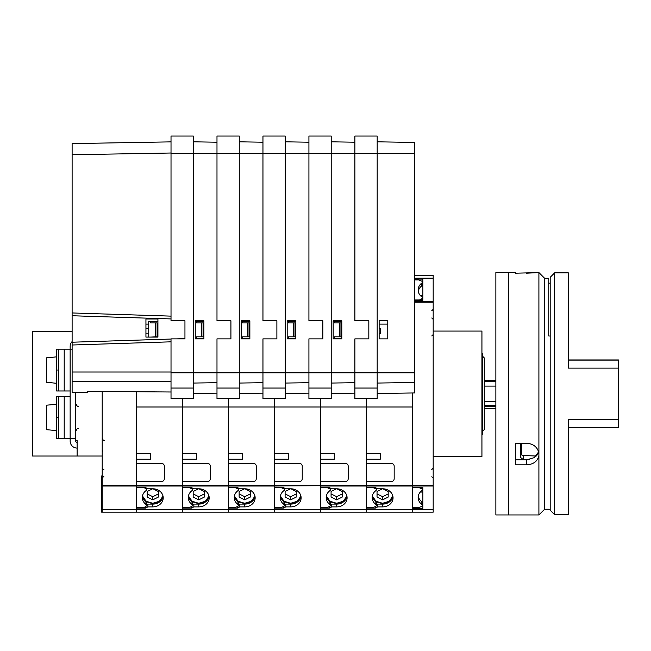 <?xml version="1.0" encoding="UTF-8"?>
<svg xmlns="http://www.w3.org/2000/svg" width="651" height="651" viewBox="0 0 651 651"><rect width="100%" height="100%" fill="white"/><g stroke="black" fill="none" stroke-linecap="round" stroke-linejoin="round"><path stroke-width="0.98" d="M484.718 386.1L495.867 386.1M495.867 380.485L484.718 380.485M495.867 401.423L484.718 401.423M484.718 405.329L495.867 405.329M57.288 417.437C56.507 408.633 56.507 408.633 57.288 417.437C56.507 426.242 56.507 426.242 57.288 417.437M46.449 405.199L51.185 404.776L46.449 405.199L46.449 429.684L51.185 430.099L46.449 429.684M51.185 404.776L56.482 404.206L56.482 430.669L51.185 430.099M57.288 370.077C56.507 361.272 56.507 361.272 57.288 370.077C56.507 378.882 56.507 378.882 57.288 370.077M46.449 357.83L51.185 357.415L46.449 357.83L46.449 382.316L51.185 382.739L46.449 382.316M51.185 357.415L56.482 356.846L56.482 383.309L51.185 382.739M102.199 456.025L32.55 456.025L32.55 331.489L72.115 331.489M77.127 456.025L77.127 440.288L75.736 440.288L75.736 392.366M77.127 448.083A6.966 6.966 0 0 1 70.162 441.118L70.162 346.397A6.966 6.966 0 0 1 72.115 341.563M56.482 410.61L56.572 396.54L64.205 396.54L64.205 438.335L75.736 438.335M56.482 363.25L56.572 349.18L72.115 349.18M56.482 376.905L56.572 390.974L70.137 390.974L70.137 349.18M64.205 349.18L64.205 390.974M56.482 424.265L56.572 438.335L64.205 438.335M64.205 396.54L70.137 396.54L70.137 438.335M75.736 440.288L75.736 441.118A1.392 1.392 0 0 0 77.127 442.509M293.609 322.912L293.609 336.836L294.993 336.836L294.993 322.912L288.629 322.912L288.629 321.513L287.189 321.513M295.831 321.513L288.629 321.513M295.831 338.235L287.189 338.235M288.629 338.235L288.629 336.836L293.609 336.836M377.181 393.513L414.793 392.944L414.793 153.603L354.893 153.603L354.893 136.051L377.181 136.051L377.181 398.502L354.893 398.502L354.893 338.87L368.824 338.87L368.824 320.764L354.893 320.764L354.893 153.603L331.213 153.603L331.213 398.502L308.924 398.502L308.924 338.87L322.855 338.87L322.855 320.764L308.924 320.764L308.924 136.051L331.213 136.051L331.213 153.603L285.244 153.603L285.244 136.051L262.955 136.051L262.955 320.764L276.887 320.764L276.887 338.87L276.887 320.764M331.213 141.804L354.893 142.219M331.213 393.513L354.893 393.155M341.799 320.764L341.799 338.87L333.166 338.87L333.166 320.764L341.799 320.764M481.935 353.363L482.489 353.363L482.489 434.152L481.935 434.152M102.199 391.479L102.199 512.166L101.646 512.166L101.646 475.946L102.199 475.946M136.466 391.739L136.466 512.166L102.199 512.166M142.423 496.298A10.449 9.049 0 0 0 145.97 501.921A1.392 1.204 180 0 1 146.499 502.865L146.499 505.371A1.392 1.204 180 0 1 145.922 506.348L143.993 507.568L136.466 507.568M146.499 505.371A1.392 1.204 180 0 0 145.97 504.427A10.449 9.049 0 0 1 142.317 497.551A10.449 9.049 0 0 1 145.97 490.683A1.392 1.204 180 0 0 145.922 488.763L144.05 487.583M145.97 501.921L145.97 504.427M191.435 506.559L191.435 508.089L182.435 508.089L182.435 512.166L136.466 512.166L136.466 508.089L145.466 508.089L147.883 506.885L152.765 506.885A10.449 9.049 180 0 0 163.214 497.836A10.449 9.049 180 0 0 152.765 488.787L147.883 488.787L145.466 487.583L136.466 487.583L136.466 481.52L161.546 481.52A2.783 2.783 0 0 0 164.329 478.729L164.329 466.197A2.783 2.783 0 0 0 161.546 463.406L136.466 463.406L136.466 459.232L150.397 459.232L150.397 453.657L136.466 453.657L136.466 406.989L182.435 406.989L182.435 398.502L182.435 406.989L228.403 406.989L228.403 398.502L228.403 406.989L274.38 406.989L274.38 398.502L274.38 406.989L320.349 406.989L320.349 398.502L320.349 406.989L366.318 406.989L366.318 398.502L366.318 512.166L433.184 512.166L433.184 275.349L414.793 275.349M274.38 459.232L288.303 459.232L274.38 459.232L274.38 463.406L299.452 463.406A2.783 2.783 0 0 1 302.235 466.197L302.235 478.729A2.783 2.783 0 0 1 299.452 481.52L274.38 481.52L274.38 485.32L320.349 485.32L320.349 406.989L320.349 453.657L334.272 453.657L334.272 459.232L320.349 459.232L320.349 463.406L345.421 463.406A2.783 2.783 0 0 1 348.204 466.197L348.204 478.729A2.783 2.783 0 0 1 345.421 481.52L320.349 481.52L320.349 487.583L329.341 487.583L331.758 488.787L336.64 488.787A10.449 9.049 180 0 1 347.089 497.836A10.449 9.049 180 0 1 336.64 506.885L331.758 506.885L329.341 508.089L320.349 508.089L320.349 512.166L366.318 512.166L366.318 509.375L412.286 509.375L412.286 512.166L412.286 509.375L433.184 509.375M372.291 496.16A10.449 9.049 180 0 0 375.887 501.693A1.392 1.204 0 0 1 376.343 502.588L376.343 505.371A1.392 1.204 180 0 0 375.887 504.476A10.449 9.049 0 0 1 372.169 497.551A10.449 9.049 0 0 1 375.822 490.683A1.392 1.204 180 0 0 375.554 488.649L372.95 487.583M376.343 505.371A1.392 1.204 180 0 1 375.554 506.462L372.86 507.568L366.318 507.568M375.887 501.693L375.887 504.476M346.967 496.444A10.449 9.049 0 0 1 336.64 504.102L331.758 504.102L331.758 506.885M331.758 504.102L330.374 504.785M329.341 506.559L329.341 508.089M320.349 459.232L334.272 459.232M526.513 273.208L538.906 272.574L515.364 273.208L515.364 272.566L508.398 272.566L508.398 514.949L495.867 514.949L495.867 272.566L508.398 272.566M538.458 451.249L537.612 449.377M536.4 447.652L534.829 446.13M533.023 444.91L530.964 443.99M528.791 443.429L526.667 443.233M538.906 455.488C537.62 461.307 533.486 464.423 526.513 464.83L515.364 464.83L515.364 443.233L526.513 443.233C533.47 443.803 537.604 447.131 538.906 453.21L538.906 514.949L508.398 514.949M538.906 272.574L538.906 453.21M550.193 336.014L548.801 336.014L548.801 278.278L544.618 278.278L544.618 509.237L538.906 514.949M538.027 453.487L536.888 455.293M536.611 455.619L536.221 456.042L523.168 455.472L521.5 454.943L521.5 443.233M515.364 459.858L526.513 459.858L534.251 457.653L538.646 451.867M247.64 322.912L247.64 336.836L249.024 336.836L249.024 322.912L242.66 322.912L242.66 321.513L241.22 321.513M249.862 321.513L242.66 321.513M249.862 338.235L241.22 338.235M242.66 338.235L242.66 336.836L247.64 336.836M239.275 388.045L216.986 388.045L216.986 398.502L239.275 398.502L239.275 153.603L285.244 153.603L285.244 398.502L262.955 398.502L262.955 338.87L276.887 338.87M285.244 141.804L308.924 142.219M285.244 393.513L308.924 393.155M295.831 320.764L295.831 338.87L287.189 338.87L287.189 320.764L295.831 320.764M322.855 338.87L322.855 320.764M336.795 488.787L342.214 491.497L342.214 497.071L336.64 499.854L331.074 497.071L331.074 491.497L336.494 488.787M331.074 491.497L331.074 493.93L336.64 496.721L342.214 493.93L342.214 491.497M336.64 496.721L336.64 499.854M288.303 459.232L288.303 453.657L274.38 453.657L274.38 406.989L274.38 486.02L366.318 485.32L366.318 481.52L391.389 481.52A2.783 2.783 0 0 0 394.172 478.729L394.172 466.197A2.783 2.783 0 0 0 391.389 463.406L366.318 463.406L366.318 459.232L380.249 459.232L380.249 453.657L366.318 453.657L366.318 406.989L412.286 406.989L412.286 509.375L412.286 508.423L422.873 508.423L422.873 487.217L412.286 487.217L412.286 486.02L433.184 486.02M412.286 392.984L412.286 485.32L366.318 485.32L366.318 487.583L375.318 487.583L377.726 488.787L382.617 488.787A10.449 9.049 180 0 1 393.058 497.836A10.449 9.049 180 0 1 382.617 506.885L377.726 506.885L375.318 508.089L366.318 508.089L366.318 509.375L320.349 509.375L320.349 512.166L274.38 512.166L274.38 509.375L274.38 512.166L228.403 512.166L228.403 509.375L228.403 512.166L182.435 512.166L182.435 509.375L320.349 509.375L320.349 486.02L412.286 486.02L412.286 485.32L433.184 485.32M379.134 324.108L387.768 324.108M380.249 328.283L379.134 328.283L380.249 328.283L380.249 333.857L379.134 333.857M418.259 496.16A10.449 9.049 180 0 0 421.856 501.693A1.392 1.204 0 0 1 422.312 502.588L422.312 505.371A1.392 1.204 180 0 0 421.856 504.476A10.449 9.049 0 0 1 418.137 497.551A10.449 9.049 0 0 1 421.791 490.683A1.392 1.204 180 0 0 421.522 488.649L418.829 487.542L412.286 487.542M422.312 505.371A1.392 1.204 180 0 1 421.522 506.462L418.829 507.568L412.286 507.568M418.829 300.298L421.522 298.866A1.392 1.204 0 0 0 421.856 296.88A10.449 9.049 180 0 1 418.137 289.964A10.449 9.049 180 0 1 421.791 283.087A1.392 1.204 0 0 0 422.312 282.143L422.312 284.926A1.392 1.204 180 0 1 421.791 285.87A10.449 9.049 0 0 0 418.259 291.355M422.312 282.143A1.392 1.204 0 0 0 421.522 281.053L418.829 279.946L414.793 279.946M418.829 299.973L414.793 299.973M421.791 285.87L421.791 283.087M421.856 501.693L421.856 504.476M392.935 496.444A10.449 9.049 0 0 1 382.617 504.102L377.726 504.102L377.726 506.885M377.726 504.102L376.343 504.785M375.318 506.559L375.318 508.089M366.318 459.232L380.249 459.232M554.652 514.672L554.652 272.842L550.193 277.302L550.193 510.213L554.652 514.672L568.299 514.672L568.299 419.399L618.45 419.399L618.45 427.552L568.299 427.552M568.299 359.962L618.45 359.962L618.45 419.399M520.385 443.233L520.385 457.287L523.168 459.557L529.499 459.557M618.45 368.116L568.299 368.116L568.299 272.842L554.652 272.842M520.385 452.347A2.783 2.409 180 0 0 521.5 454.284M244.857 488.787L250.277 491.497L250.277 497.071L244.703 499.854L239.137 497.071L239.137 491.497L244.556 488.787M239.137 491.497L239.137 493.93L244.703 496.721L250.277 493.93L250.277 491.497M244.703 496.721L244.703 499.854M274.38 486.02L274.38 487.583L283.372 487.583L285.789 488.787L290.671 488.787A10.449 9.049 180 0 1 301.12 497.836A10.449 9.049 180 0 1 290.671 506.885L285.789 506.885L283.372 508.089L274.38 508.089L274.38 509.375L274.38 485.32L228.403 485.32L228.403 509.375L228.403 508.089L237.403 508.089L239.82 506.885L244.703 506.885A10.449 9.049 180 0 0 255.151 497.836A10.449 9.049 180 0 0 244.703 488.787L239.82 488.787L237.403 487.583L228.403 487.583L228.403 486.02L274.38 486.02M326.322 496.16A10.449 9.049 180 0 0 329.919 501.693A1.392 1.204 0 0 1 330.374 502.588L330.374 505.371A1.392 1.204 180 0 0 329.919 504.476A10.449 9.049 0 0 1 326.2 497.551A10.449 9.049 0 0 1 329.854 490.683A1.392 1.204 180 0 0 329.577 488.649L326.981 487.583M330.374 505.371A1.392 1.204 180 0 1 329.577 506.462L326.892 507.568L320.349 507.568M329.919 501.693L329.919 504.476M300.998 496.444A10.449 9.049 0 0 1 290.671 504.102L285.789 504.102L285.789 506.885M285.789 504.102L284.406 504.785M283.372 506.559L283.372 508.089M182.435 459.232L196.366 459.232L182.435 459.232L182.435 463.406L207.514 463.406A2.783 2.783 0 0 1 210.297 466.197L210.297 478.729A2.783 2.783 0 0 1 207.514 481.52L182.435 481.52L182.435 485.32L228.403 485.32L228.403 481.52L253.483 481.52A2.783 2.783 0 0 0 256.266 478.729L256.266 466.197A2.783 2.783 0 0 0 253.483 463.406L228.403 463.406L228.403 459.232L242.335 459.232L242.335 453.657L228.403 453.657L228.403 406.989L228.403 486.02L182.435 486.02L182.435 487.583L191.435 487.583L193.852 488.787L198.734 488.787A10.449 9.049 180 0 1 209.183 497.836A10.449 9.049 180 0 1 198.734 506.885L193.852 506.885L191.435 508.089M102.199 485.32L182.435 485.32L182.435 406.989L182.435 453.657L196.366 453.657L196.366 459.232M102.199 486.02L182.435 486.02L182.435 509.375L102.199 509.375M234.384 496.16A10.449 9.049 180 0 0 237.981 501.693A1.392 1.204 0 0 1 238.437 502.588L238.437 505.371A1.392 1.204 180 0 0 237.981 504.476A10.449 9.049 0 0 1 234.254 497.551A10.449 9.049 0 0 1 237.908 490.683A1.392 1.204 180 0 0 237.639 488.649L235.044 487.583M238.437 505.371A1.392 1.204 180 0 1 237.639 506.462L234.954 507.568L228.403 507.568M237.981 501.693L237.981 504.476M209.061 496.444A10.449 9.049 0 0 1 198.734 504.102L193.852 504.102L193.852 506.885M193.852 504.102L192.468 504.785M280.353 496.16A10.449 9.049 180 0 0 283.95 501.693A1.392 1.204 0 0 1 284.406 502.588L284.406 505.371A1.392 1.204 180 0 0 283.95 504.476A10.449 9.049 0 0 1 280.231 497.551A10.449 9.049 0 0 1 283.877 490.683A1.392 1.204 180 0 0 283.608 488.649L281.012 487.583M284.406 505.371A1.392 1.204 180 0 1 283.608 506.462L280.923 507.568L274.38 507.568M283.95 501.693L283.95 504.476M255.029 496.444A10.449 9.049 0 0 1 244.703 504.102L239.82 504.102L239.82 506.885M239.82 504.102L238.437 504.785M237.403 506.559L237.403 508.089M228.403 459.232L242.335 459.232M382.772 488.787L388.183 491.497L388.183 497.071L382.617 499.854L377.043 497.071L377.043 491.497L382.462 488.787M377.043 491.497L377.043 493.93L382.617 496.721L388.183 493.93L388.183 491.497M382.617 496.721L382.617 499.854M171.018 141.869L72.115 143.602L72.115 392.366L87.437 392.366L87.437 391.373L171.018 392M171.018 316.134L72.115 312.96L72.115 315.751L171.018 318.925M72.115 144.994L72.115 146.385M184.949 320.764L184.949 338.87L184.949 320.764L171.018 320.764L171.018 136.051L193.306 136.051L193.306 153.603L171.018 153.603M72.115 154.743L171.018 153.009M145.938 337.088L157.924 337.088L157.924 318.982L145.938 318.982L145.938 337.088M72.115 342.214L171.018 339.041M176.266 338.87L184.949 338.593M72.115 345.006L171.018 341.824M72.115 381.649L171.018 381.649M422.279 281.875L422.873 281.875M414.793 279.092L422.873 279.092L422.873 300.298L414.793 300.298M422.873 505.64L422.279 505.64M422.873 492.042L420.294 492.042M422.873 295.473L420.294 295.473M339.578 322.912L339.578 336.836L340.961 336.836L340.961 322.912L334.598 322.912L334.598 321.513L333.166 321.513M341.799 321.513L334.598 321.513M341.799 338.235L333.166 338.235M334.598 338.235L334.598 336.836L339.578 336.836M368.824 338.87L368.824 320.764M377.181 141.804L414.793 142.455L414.793 153.603M387.768 320.764L387.768 338.87L379.134 338.87L379.134 320.764L387.768 320.764M198.889 488.787L204.308 491.497L204.308 497.071L198.734 499.854L193.168 497.071L193.168 491.497L198.579 488.787M193.168 491.497L193.168 493.93L198.734 496.721L204.308 493.93L204.308 491.497M198.734 496.721L198.734 499.854M145.938 324.108L148.729 324.108M148.729 328.283L145.938 328.283L148.729 328.283M145.938 333.857L148.729 333.857M188.416 496.16A10.449 9.049 180 0 0 192.012 501.693A1.392 1.204 0 0 1 192.468 502.588L192.468 505.371A1.392 1.204 180 0 0 192.012 504.476A10.449 9.049 0 0 1 188.285 497.551A10.449 9.049 0 0 1 191.939 490.683A1.392 1.204 180 0 0 191.671 488.649L189.075 487.583M192.468 505.371A1.392 1.204 180 0 1 191.671 506.462L188.985 507.568L182.435 507.568M192.012 501.693L192.012 504.476M163.092 496.444A10.449 9.049 0 0 1 152.765 504.102L147.883 504.102L147.883 506.885M147.883 504.102L146.499 504.785M145.466 506.633L145.466 508.089M136.466 459.232L150.397 459.232M155.703 322.912L155.703 336.836L157.086 336.836L157.086 322.912L150.723 322.912L150.723 321.513L148.729 321.513L148.729 337.088M157.924 321.513L150.723 321.513M150.723 337.088L155.703 336.836M216.986 388.045L216.986 338.87L230.918 338.87L230.918 320.764L216.986 320.764L216.986 153.603L193.306 153.603L193.306 398.502L171.018 398.502L171.018 338.87L184.949 338.87M193.306 141.804L216.986 142.219M193.306 393.513L216.986 393.155M203.893 320.764L203.893 338.87L195.251 338.87L195.251 320.764L203.893 320.764M152.92 488.787L158.339 491.497L158.339 497.071L152.765 499.854L147.191 497.071L147.191 491.497L152.611 488.787M147.191 491.497L147.191 493.93L152.765 496.721L158.339 493.93L158.339 491.497M152.765 496.721L152.765 499.854M433.184 331.074L481.935 331.074L481.935 456.441L433.184 456.441M290.826 488.787L296.246 491.497L296.246 497.071L290.671 499.854L285.105 497.071L285.105 491.497L290.525 488.787M285.105 491.497L285.105 493.93L290.671 496.721L296.246 493.93L296.246 491.497M290.671 496.721L290.671 499.854M201.672 322.912L201.672 336.836L203.055 336.836L203.055 322.912L196.692 322.912L196.692 321.513L195.251 321.513M203.893 321.513L196.692 321.513M203.893 338.235L195.251 338.235M196.692 338.235L196.692 336.836L201.672 336.836M239.275 153.603L239.275 136.051L216.986 136.051L216.986 153.603L239.275 153.603M230.918 338.87L230.918 320.764M239.275 141.804L262.955 142.219M239.275 393.513L262.955 393.155M249.862 320.764L249.862 338.87L241.22 338.87L241.22 320.764L249.862 320.764M484.718 406.509L495.867 406.509M58.549 349.18L58.549 390.974M58.549 396.54L58.549 438.335M331.213 372.844L308.924 372.844M331.213 388.045L308.924 388.045M331.213 383.057L354.893 382.698M331.213 372.836L354.893 372.836M484.311 429.57L484.311 357.944L484.311 429.57L482.489 431.385M102.199 480.845L101.646 480.845M102.199 482.407L101.646 482.407M145.922 487.811L145.922 488.763M375.554 487.697L375.554 488.649M336.64 504.102L336.64 506.885M526.513 459.858L526.513 464.83M285.244 372.844L262.955 372.844M285.244 388.045L262.955 388.045M285.244 383.057L308.924 382.698M285.244 372.836L308.924 372.836M326.493 495.427A10.245 8.87 180 0 0 336.543 503.15A10.245 8.87 180 0 0 346.771 495.606M326.346 496.021A10.522 9.114 180 0 0 336.567 503.264A10.522 9.114 180 0 0 346.91 496.143L343.199 501.303L336.567 503.288L329.976 501.213L326.346 496.021M421.522 300.298L421.522 298.866M421.522 487.217L421.522 488.649M382.617 504.102L382.617 506.885M618.45 360.109L568.299 360.109M618.45 427.406L568.299 427.406M523.168 459.557L523.168 455.472M234.547 495.427A10.245 8.87 180 0 0 244.605 503.15A10.245 8.87 180 0 0 254.834 495.606M234.409 496.021A10.522 9.114 180 0 0 244.63 503.264A10.522 9.114 180 0 0 254.972 496.143L251.262 501.303L244.63 503.288L238.038 501.213L234.409 496.021M329.577 487.697L329.577 488.649M290.671 504.102L290.671 506.885M237.639 487.697L237.639 488.649M198.734 504.102L198.734 506.885M283.608 487.697L283.608 488.649M244.703 504.102L244.703 506.885M372.462 495.427A10.245 8.87 180 0 0 382.511 503.15A10.245 8.87 180 0 0 392.74 495.606M372.315 496.021A10.522 9.114 180 0 0 382.536 503.264A10.522 9.114 180 0 0 392.878 496.143L389.168 501.303L382.536 503.288L375.944 501.213L372.315 496.021M72.115 371.998L171.018 371.998M414.793 301.494L433.184 301.494M414.793 278.14L433.184 278.14M414.793 302.194L433.184 302.194M377.181 372.844L354.893 372.844M377.181 388.045L354.893 388.045M377.181 383.057L414.793 382.487M377.181 372.836L414.793 372.836M188.578 495.427A10.245 8.87 180 0 0 198.636 503.15A10.245 8.87 180 0 0 208.865 495.606M188.44 496.021A10.522 9.114 180 0 0 198.661 503.264A10.522 9.114 180 0 0 209.004 496.143L205.293 501.303L198.661 503.288L192.069 501.213L188.44 496.021M191.671 487.697L191.671 488.649M152.765 504.102L152.765 506.885M193.306 372.844L171.018 372.844M193.306 388.045L171.018 388.045M193.306 383.057L216.986 382.698M193.306 372.836L216.986 372.836M142.61 495.427A10.245 8.87 180 0 0 152.659 503.15A10.245 8.87 180 0 0 162.896 495.606M142.471 496.021A10.522 9.114 180 0 0 152.692 503.264A10.522 9.114 180 0 0 163.035 496.143L159.324 501.303L152.692 503.288L146.101 501.213L142.471 496.021M280.516 495.427A10.245 8.87 180 0 0 290.574 503.15A10.245 8.87 180 0 0 300.803 495.606M280.378 496.021A10.522 9.114 180 0 0 290.598 503.264A10.522 9.114 180 0 0 300.941 496.143L297.23 501.303L290.598 503.288L284.007 501.213L280.378 496.021M239.275 372.844L216.986 372.844M239.275 383.057L262.955 382.698M239.275 372.836L262.955 372.836M484.718 381.217L495.867 381.217M484.718 408.616L495.867 408.616M78.519 428.586C77.77 427.927 76.842 428.863 75.736 431.369M78.519 406.297C77.746 406.908 76.818 405.98 75.736 403.506M484.311 357.944L482.489 356.13M103.875 476.784C103.802 476.215 103.24 476.768 102.199 478.452M103.875 469.534C103.802 470.103 103.24 469.55 102.199 467.866M102.809 450.874L102.199 452.404M104.429 440.426C103.826 440.914 103.086 440.166 102.199 438.196M146.499 488.095L146.499 489.739M376.343 488.095L376.343 489.739M544.618 509.237L550.193 509.237M544.618 278.278L538.979 272.639M422.312 300.298L422.312 297.776M422.312 487.217L422.312 489.739M548.801 283.152L550.193 283.152M330.374 488.095L330.374 489.739M238.437 488.095L238.437 489.739M284.406 488.095L284.406 489.739M431.784 317.981L433.184 319.372M431.784 476.784L433.184 478.176M431.784 469.534L433.184 468.142M431.784 310.73L433.184 309.339M431.784 335.949L433.184 334.557M192.468 488.095L192.468 489.739"/></g></svg>
